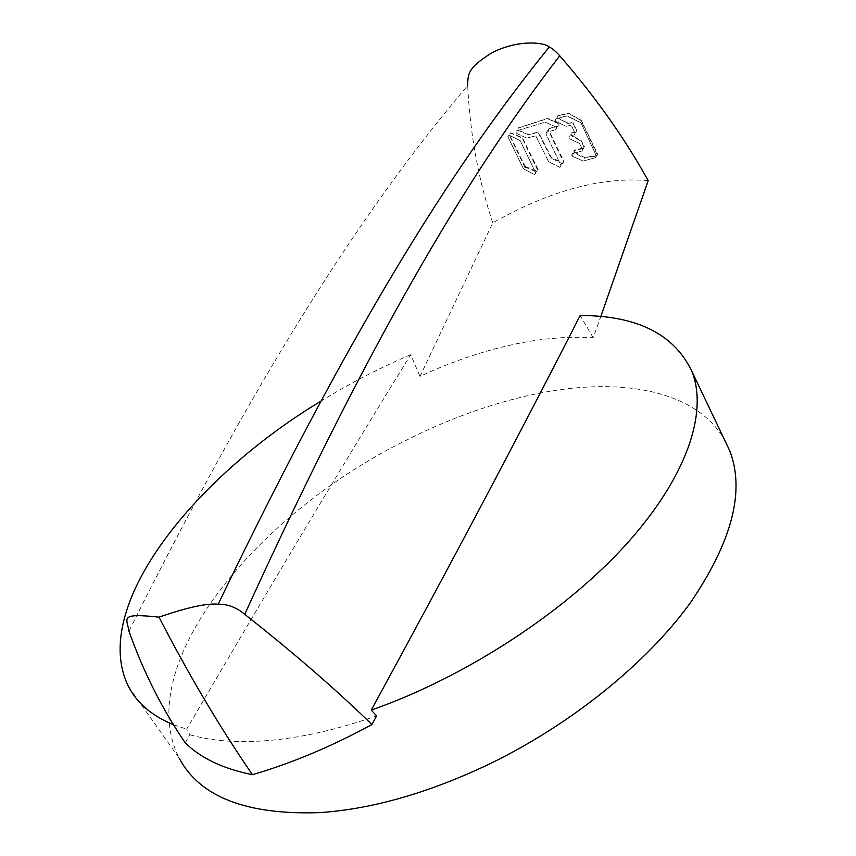 <?xml version="1.0" encoding="UTF-8"?>
<svg xmlns="http://www.w3.org/2000/svg" width="856" height="856" viewBox="0 0 856 856"><rect width="100%" height="100%" fill="white"/><g stroke="black" fill="none" stroke-linecap="round" stroke-linejoin="round"><path stroke-width="0.64" stroke-dasharray="4.28 3.21" d="M648.195 180.637C601.426 176.668 549.627 190.738 492.81 222.817L420.007 376.362C449.785 362.505 479.467 352.201 509.042 345.417C538.638 338.666 566.693 336.119 593.208 337.767L600.816 316.527M492.81 222.817C478.622 180.83 470.233 135.066 467.654 85.536C377.582 191.658 270.057 347.664 128.956 631.182M420.007 376.362L410.677 354.716C341.234 467.43 266.569 592.245 186.672 729.162L189.925 734.748L185.238 742.826M525.156 166.471L536.755 171.221L538.114 169.627L522.363 137.677L510.732 132.83L509.288 134.499L525.156 166.471L523.519 168.953L507.833 136.618L509.138 135.13L520.277 140.769L535.877 173.115L534.604 174.571L523.519 168.953L507.833 136.618L509.138 135.13L520.277 140.769L535.877 173.115L534.604 174.571L523.519 168.953L524.803 167.006L536.337 171.863L537.707 170.269L522.149 137.976L510.593 133.033L509.149 134.702L524.803 167.006M548.963 128.732L546.556 132.391L549.178 128.4L548.578 129.877L563.911 161.495L559.557 167.284L548.653 161.731L535.717 135.847L526.654 138.094L516.221 133.162L516.082 130.957L545.165 122.183L556.475 127.169L556.593 129.406L546.556 132.391L545.946 133.9L561.151 165.914L559.824 167.38L548.653 161.731L535.717 135.847L526.654 138.094L516.221 133.162L516.082 130.957L545.165 122.183L556.475 127.169L556.593 129.406L546.556 132.391L545.946 133.9L561.151 165.914L559.824 167.38L563.494 162.169L548.354 130.219L548.963 128.732L558.775 126.025L558.647 123.831L547.551 118.599L518.008 128.154L518.105 130.422L528.826 134.863L538.103 132.263L550.986 158.071L561.9 163.528M549.178 128.4L558.989 125.704L558.85 123.532L547.712 118.363L518.148 127.94L518.255 130.187L529.029 134.553L538.317 131.931L551.371 157.472L562.328 162.843M574.034 152.775L571.979 156.092L574.408 152.175L574.28 150.046L583.878 147.906L584.434 146.536L582.626 149.49L579.416 143.455L569.08 138.565L568.983 136.339L574.397 134.745L575.029 133.236L571.755 126.217L570.021 125.404L566.18 126.303L555.619 121.317L555.512 119.07L567.132 115.828L580.935 122.708L596.397 156.017L595.755 157.515L583.246 161.067L571.979 156.092L571.894 153.887L581.984 150.988L582.626 149.49L579.416 143.455L569.08 138.565L568.983 136.339L574.397 134.745L575.029 133.236L571.755 126.217L570.021 125.404L566.18 126.303L555.619 121.317L555.512 119.07L566.33 115.806L580.935 122.708L596.397 156.017L595.755 157.515L583.246 161.067L571.979 156.092L571.894 153.887L581.984 150.988L584.102 147.071L583.535 148.463L573.916 150.624L574.034 152.775L584.241 158.21L596.664 155.985L597.221 154.647L581.085 120.589L568.652 113.474L557.598 115.881L557.738 118.075L567.774 123.414L571.615 122.922L573.274 123.842L576.537 130.84L575.97 132.241L570.845 133.408L570.973 135.569L580.924 141.026L584.102 147.071M574.408 152.175L584.648 157.547L597.039 155.364L597.584 154.037L581.245 120.332L568.791 113.27L557.748 115.646L557.898 117.828L567.967 123.114L571.808 122.622L573.467 123.532L576.773 130.465L576.216 131.856L571.102 133.001L571.241 135.141L581.224 140.544L584.434 146.536M593.208 337.767L580.165 315.49M128.635 686.769L179.236 758.266C131.054 664.181 258.737 512.712 405.573 440.594C448.694 418.755 491.74 403.272 534.711 394.156C618.503 376.469 695.586 389.266 724.561 439.888M189.925 734.748C212.406 741.317 239.691 743.136 271.759 740.226C304.03 737.134 338.976 729.023 376.608 715.894M410.677 354.716C379.989 367.748 350.072 383.221 320.936 401.111M173.704 724.807L186.672 729.162M525.541 167.669L525.905 167.123M536.455 171.136L536.038 171.778M537.707 170.269L538.114 169.627M563.494 162.169L563.911 161.495M551.371 157.472L550.986 158.071M551.713 158.777L552.099 158.167M583.535 148.463L583.878 147.906M574.28 150.046L573.916 150.624M584.402 157.44L583.995 158.103M584.948 158.264L585.354 157.6M597.039 155.364L596.664 155.985M597.221 154.647L597.584 154.037M536.337 171.863L536.755 171.221M562.167 163.624L562.595 162.94M584.241 158.21L584.648 157.547"/><path stroke-width="1.28" d="M600.816 316.527L648.195 180.637C624.762 138.298 595.273 96.685 559.738 55.79C555.769 51.339 552.28 48.407 549.274 46.994C543.303 41.762 516.082 39.686 490.745 53.468C468.574 67.817 467.9 72.942 467.654 85.536M128.956 631.182C143.348 671.778 162.105 708.993 185.238 742.826C200.85 758.223 223.245 768.838 252.434 774.68C220.099 727.707 188.951 675.202 158.991 617.155C118.299 612.757 127.084 618.31 128.956 631.182M371.258 710.095C465.525 677.117 564.874 612.04 626.025 544.544C687.165 476.878 707.944 412.549 692.097 371.857C674.571 334.332 637.26 315.543 580.165 315.49C520.812 432.013 451.176 563.548 371.258 710.095L376.608 715.894L371.932 724.54C335.424 689.048 293.02 652.315 244.73 614.33C378.951 319.577 477.99 161.88 559.738 55.79M244.73 614.33C236.438 607.375 227.589 604.004 218.184 604.229C206.874 603.106 187.143 607.407 158.991 617.155M724.561 439.888L729.687 450.62C745.351 490.927 732.03 541.955 689.722 603.694C646.451 663.09 572.183 723.577 490.83 763.338C429.947 792.485 373.163 808.899 320.454 812.579C247.02 815.244 199.94 797.139 179.236 758.266M320.936 401.111C192.386 478.643 89.206 608.242 128.635 686.769C137.174 703.322 152.197 716.001 173.704 724.807M371.932 724.54C331.368 746.571 291.532 763.285 252.434 774.68M549.274 46.994C463.984 152.229 360.836 307.111 218.184 604.229M729.687 450.62L692.097 371.857"/></g></svg>
